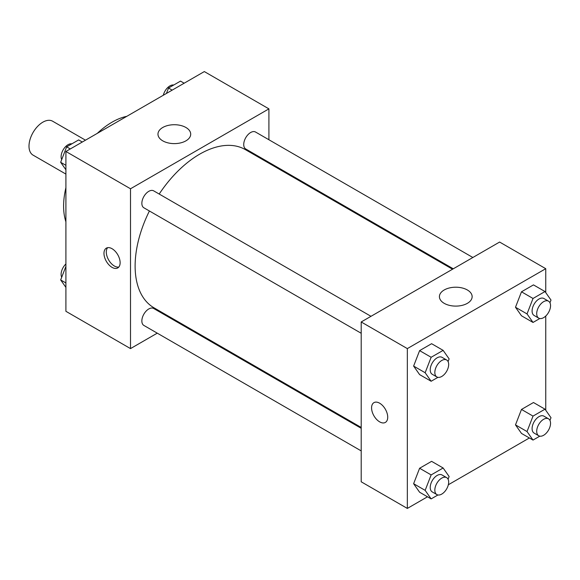 <?xml version="1.0" encoding="UTF-8"?>
<svg xmlns="http://www.w3.org/2000/svg" width="580" height="580" viewBox="0 0 580 580"><rect width="100%" height="100%" fill="white"/><g stroke="black" fill="none" stroke-linecap="round" stroke-linejoin="round"><path stroke-width="0.87" d="M85.485 140.179L52.628 121.213A19.575 11.303 120 0 0 37.548 126.454A19.575 11.303 120 0 0 29 146.153A19.575 11.303 120 0 0 33.053 155.121L65.91 174.087M65.91 221.814A68.513 39.556 -60 0 1 65.91 187.702M97.281 133.371A68.513 39.556 -60 0 1 126.817 116.319M157.26 333.159L130.507 348.602L65.91 311.308L65.91 151.481L204.327 71.572L268.917 108.866L268.917 139.758M268.917 162.356L268.917 163.212M162.762 127.484A16.363 9.447 180 0 1 180.597 125.44A16.363 9.447 180 0 1 190.704 134.168A16.363 9.447 180 0 1 174.333 143.615A16.363 9.447 180 0 1 157.97 134.168A16.363 9.447 180 0 1 162.762 127.484M130.507 348.602L130.507 188.775L65.91 151.481M130.507 188.775L268.917 108.866M112.049 267.358A11.419 6.59 60 0 1 104.588 257.295A11.419 6.59 60 0 1 106.343 248.146A11.419 6.59 60 0 1 117.762 254.736A11.419 6.59 60 0 1 117.762 267.924A11.419 6.59 60 0 1 112.049 267.358M107.619 247.682A11.419 6.59 -120 0 0 107.271 257.02A11.419 6.59 -120 0 0 114.376 266.017A11.419 6.59 -120 0 0 118.799 267.046M177.567 321.429L176.835 321.856M370.982 316.31L153.671 190.849A9.787 5.648 120 0 0 143.883 196.497A9.787 5.648 120 0 0 143.883 207.799L361.195 333.268M361.195 428.294L153.671 308.48A9.787 5.648 120 0 0 146.124 311.105A9.787 5.648 120 0 0 141.853 320.95A9.787 5.648 120 0 0 143.883 325.438L361.195 450.899M472.86 257.498L255.541 132.03A9.787 5.648 120 0 0 248.001 134.654A9.787 5.648 120 0 0 243.731 144.507A9.787 5.648 120 0 0 245.753 148.987L453.284 268.801M149.408 210.989A91.35 52.744 120 0 0 135.118 266.024A91.35 52.744 120 0 0 154.041 307.842L361.195 427.446M452.545 269.221L245.383 149.625A91.35 52.744 120 0 0 159.196 194.039M427.503 496.784L407.334 508.428L361.195 481.791L361.195 321.965L499.612 242.048L545.751 268.692L545.751 292.603M448.34 484.757L529.373 437.973M413.62 366.074L419.608 374.6L413.62 366.074L419.608 350.625L413.62 366.074L425.154 372.73L431.143 357.28L443.135 350.363L449.123 358.889L448.079 361.587M431.6 343.701L419.608 350.625L431.6 343.701L443.135 350.363M515.49 307.255L521.485 315.781L515.49 307.255L521.485 291.805L515.49 307.255L527.024 313.918L533.02 298.468L545.004 291.544L551 300.07L549.956 302.767M533.47 284.889L521.485 291.805L533.47 284.889L545.004 291.544M515.49 424.886L521.485 433.42L515.49 424.886L521.485 409.444L515.49 424.886L527.024 431.549L533.02 416.099L545.004 409.183L551 417.709L549.956 420.399M533.47 402.52L521.485 409.444L533.47 402.52L545.004 409.183M407.334 508.428L407.334 348.602L545.751 268.692M545.751 316.042L545.751 410.234M413.62 483.705L419.608 492.232L413.62 483.705L419.608 468.256L413.62 483.705L425.154 490.361L431.143 474.918L443.135 467.995L449.123 476.521L448.079 479.218M431.6 461.339L419.608 468.256L431.6 461.339L443.135 467.995M444.208 303.34A16.363 9.447 180 0 1 439.415 296.656A16.363 9.447 180 0 1 455.778 287.209A16.363 9.447 180 0 1 472.142 296.656A16.363 9.447 180 0 1 462.042 305.385A16.363 9.447 180 0 1 444.208 303.34M407.334 348.602L361.195 321.965M387.723 417.194A11.419 6.59 60 0 1 385.359 422.421A11.419 6.59 60 0 1 373.94 415.831A11.419 6.59 60 0 1 373.94 402.643A11.419 6.59 60 0 1 382.742 405.703A11.419 6.59 60 0 1 387.723 417.194M373.94 402.643A11.419 6.59 -120 0 0 373.948 415.831A11.419 6.59 -120 0 0 385.359 422.421M437.929 377.341L431.143 381.256L425.154 372.73M446.643 359.999L442.033 357.331A9.787 5.648 120 0 0 434.492 359.955A9.787 5.648 120 0 0 430.222 369.808A9.787 5.648 120 0 0 432.245 374.288L436.863 376.949A9.787 5.648 120 0 0 446.643 371.301A9.787 5.648 120 0 0 446.643 359.999A9.787 5.648 120 0 0 439.103 362.623A9.787 5.648 120 0 0 434.833 372.469A9.787 5.648 120 0 0 436.863 376.949M431.143 381.256L419.608 374.6M431.143 357.28L419.608 350.625M539.799 318.529L533.02 322.444L527.024 313.918M548.52 301.18L543.909 298.519A9.787 5.648 120 0 0 536.362 301.143A9.787 5.648 120 0 0 532.092 310.989A9.787 5.648 120 0 0 534.122 315.469L538.733 318.137A9.787 5.648 120 0 0 548.52 312.482A9.787 5.648 120 0 0 548.52 301.18A9.787 5.648 120 0 0 540.98 303.804A9.787 5.648 120 0 0 536.703 313.657A9.787 5.648 120 0 0 538.733 318.137M533.02 322.444L521.485 315.781M533.02 298.468L521.485 291.805M437.929 494.979L431.143 498.894L425.154 490.361M446.643 477.63L442.033 474.969A9.787 5.648 120 0 0 434.492 477.587A9.787 5.648 120 0 0 430.222 487.439A9.787 5.648 120 0 0 432.245 491.92L436.863 494.58A9.787 5.648 120 0 0 446.643 488.933A9.787 5.648 120 0 0 446.643 477.63A9.787 5.648 120 0 0 439.103 480.254A9.787 5.648 120 0 0 434.833 490.1A9.787 5.648 120 0 0 436.863 494.58M431.143 498.894L419.608 492.232M431.143 474.918L419.608 468.256M539.799 436.16L533.02 440.075L527.024 431.549M548.52 418.818L543.909 416.15A9.787 5.648 120 0 0 536.362 418.774A9.787 5.648 120 0 0 532.092 428.62A9.787 5.648 120 0 0 534.122 433.101L538.733 435.768A9.787 5.648 120 0 0 548.52 430.113A9.787 5.648 120 0 0 548.52 418.818A9.787 5.648 120 0 0 540.98 421.435A9.787 5.648 120 0 0 536.703 431.288A9.787 5.648 120 0 0 538.733 435.768M533.02 440.075L521.485 433.42M533.02 416.099L521.485 409.444M65.91 169.766L60.661 162.291L66.656 146.849L78.641 139.925L82.287 142.028M65.91 165.322L60.661 162.291M70.296 148.951L66.656 146.849M71.862 143.84A9.787 5.648 120 0 0 64.757 147.559A9.787 5.648 120 0 0 61.11 156.701A9.787 5.648 120 0 0 61.705 159.601M166.424 93.453L168.526 88.029L180.51 81.106L184.157 83.215M172.173 90.132L168.526 88.029M173.732 85.021A9.787 5.648 120 0 0 163.321 95.243M65.91 287.397L60.661 279.93L65.91 266.394M65.91 282.96L60.661 279.93M65.91 263.958A9.787 5.648 120 0 0 61.11 274.34A9.787 5.648 120 0 0 61.705 277.233"/></g></svg>
